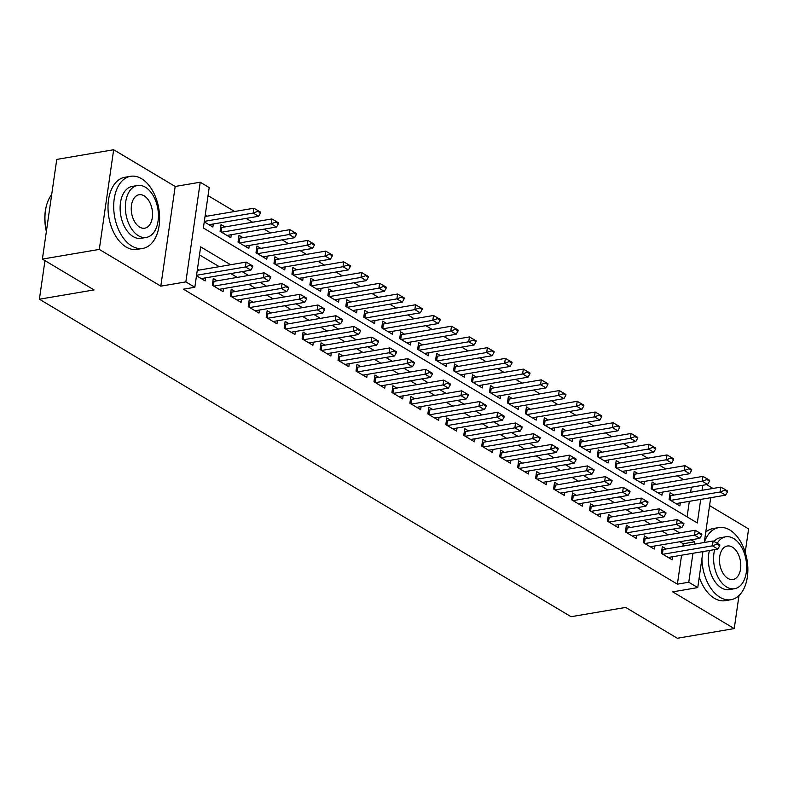 <?xml version="1.0" encoding="UTF-8"?>
<svg xmlns="http://www.w3.org/2000/svg" width="788" height="788" viewBox="0 0 788 788"><rect width="100%" height="100%" fill="white"/><g stroke="black" fill="none" stroke-linecap="round" stroke-linejoin="round"><path stroke-width="1.18" d="M706.6 484.62L712.116 487.92L712.017 488.619M745.231 552.309L748.6 528.915L709.574 505.6M702.945 551.58L697.754 587.592L672.716 591.857L734.239 628.588L677.335 638.26L625.692 607.43L571.064 616.708L39.4 299.213L94.028 289.925L42.394 259.085L56.756 159.412L113.659 149.74L99.298 249.412L160.811 286.152L185.85 281.897L200.221 182.215L209.194 187.583L203.373 227.988L697.321 522.966L700.709 499.405M160.811 286.152L175.182 186.47L113.659 149.74M175.182 186.47L200.221 182.215M683.669 479.656L677.256 475.834M665.702 468.929L659.3 465.107M647.746 458.202L641.333 454.38M629.779 447.476L623.377 443.654M611.823 436.749L605.411 432.927M593.856 426.022L587.454 422.201M575.9 415.296L569.488 411.474M557.934 404.569L551.531 400.747M539.977 393.842L533.565 390.021M522.011 383.116L515.608 379.294M504.054 372.389L497.642 368.567M486.088 361.662L479.685 357.841M468.131 350.936L461.719 347.114M450.165 340.219L443.762 336.387M432.208 329.492L425.796 325.661M414.242 318.766L407.839 314.934M396.285 308.039L389.873 304.207M378.319 297.312L371.916 293.481M360.362 286.586L353.95 282.754M342.396 275.859L335.993 272.027M324.439 265.132L318.027 261.301M306.473 254.406L300.07 250.574M288.516 243.679L282.104 239.847M270.55 232.952L264.147 229.121M252.593 222.226L246.181 218.394M234.627 211.499L208.042 195.621M734.239 628.588L738.996 595.541M42.394 259.085L99.298 249.412M666.215 548.96L662.324 546.636L661.349 553.373L672.125 559.805L672.568 556.752M648.248 538.234L644.357 535.909L643.392 542.646L654.168 549.078L654.601 546.025M630.292 527.507L626.401 525.182L625.426 531.92L636.202 538.362L636.645 535.298M612.325 516.78L608.435 514.456L607.469 521.193L618.245 527.635L618.678 524.572M594.369 506.054L590.478 503.729L589.503 510.466L600.279 516.908L600.722 513.845M576.402 495.337L572.512 493.002L571.546 499.74L582.322 506.182L582.756 503.118M558.446 484.61L554.555 482.286L553.58 489.013L564.356 495.455L564.799 492.392M540.479 473.884L536.589 471.559L535.613 478.286L546.399 484.728L546.833 481.665M522.523 463.157L518.632 460.832L517.657 467.56L528.433 474.002L528.876 470.938M504.556 452.43L500.666 450.106L499.69 456.833L510.476 463.275L510.91 460.212M486.6 441.704L482.709 439.379L481.734 446.106L492.51 452.548L492.953 449.485M468.633 430.977L464.743 428.652L463.768 435.38L474.553 441.822L474.987 438.758M450.677 420.25L446.776 417.926L445.811 424.653L456.587 431.095L457.03 428.032M432.711 409.524L428.82 407.199L427.845 413.936L438.63 420.368L439.064 417.305M414.754 398.797L410.853 396.472L409.888 403.21L420.664 409.642L421.107 406.578M396.788 388.07L392.897 385.746L391.922 392.483L402.707 398.915L403.141 395.852M378.831 377.344L374.93 375.019L373.965 381.756L384.741 388.189L385.184 385.125M360.865 366.617L356.974 364.292L355.999 371.03L366.784 377.462L367.218 374.399M342.908 355.89L339.007 353.566L338.042 360.303L348.818 366.735L349.261 363.672M324.942 345.164L321.051 342.839L320.076 349.576L330.861 356.009L331.295 352.945M306.985 334.437L303.084 332.112L302.119 338.85L312.895 345.282L313.338 342.219M289.019 323.71L285.128 321.386L284.153 328.123L294.939 334.555L295.372 331.492M271.062 312.984L267.162 310.659L266.196 317.397L276.972 323.829L277.415 320.765M253.096 302.257L249.205 299.933L248.23 306.67L259.006 313.102L259.449 310.039M235.139 291.53L231.239 289.206L230.273 295.943L241.049 302.375L241.492 299.312M217.173 280.804L213.282 278.479L212.307 285.217L223.083 291.649L223.526 288.585M206.978 216.198L205.225 215.154M224.935 226.924L221.044 224.6L220.079 231.337L230.854 237.769L231.298 234.706M242.901 237.651L239.01 235.326L238.035 242.064L248.811 248.496L249.254 245.432M260.858 248.378L256.967 246.053L256.001 252.79L266.777 259.222L267.221 256.159M278.824 259.104L274.933 256.78L273.958 263.517L284.734 269.949L285.177 266.886M296.781 269.831L292.89 267.506L291.924 274.244L302.7 280.676L303.144 277.612M314.747 280.558L310.856 278.233L309.881 284.97L320.657 291.402L321.1 288.339M332.703 291.284L328.813 288.96L327.847 295.697L338.623 302.129L339.067 299.066M350.67 302.011L346.779 299.686L345.804 306.424L356.58 312.856L357.023 309.792M368.626 312.738L364.736 310.413L363.77 317.15L374.546 323.582L374.989 320.519M386.593 323.464L382.702 321.14L381.727 327.877L392.503 334.309L392.946 331.246M404.549 334.191L400.659 331.866L399.693 338.594L410.469 345.036L410.912 341.972M422.516 344.917L418.625 342.593L417.65 349.32L428.426 355.762L428.869 352.699M440.472 355.644L436.582 353.32L435.616 360.047L446.392 366.489L446.835 363.426M458.439 366.371L454.548 364.046L453.573 370.774L464.349 377.216L464.792 374.152M476.405 377.097L472.505 374.773L471.539 381.5L482.315 387.942L482.758 384.879M494.362 387.824L490.471 385.499L489.496 392.227L500.272 398.669L500.715 395.606M512.328 398.551L508.427 396.226L507.462 402.954L518.238 409.396L518.681 406.332M530.285 409.277L526.394 406.943L525.419 413.68L536.195 420.122L536.638 417.059M548.251 419.994L544.35 417.67L543.385 424.407L554.161 430.849L554.604 427.786M566.208 430.721L562.317 428.396L561.342 435.134L572.118 441.575L572.561 438.512M584.174 441.447L580.273 439.123L579.308 445.86L590.084 452.302L590.527 449.239M602.13 452.174L598.24 449.849L597.265 456.587L608.04 463.019L608.484 459.965M620.097 462.901L616.196 460.576L615.231 467.314L626.007 473.746L626.45 470.692M638.053 473.627L634.163 471.303L633.188 478.04L643.963 484.472L644.407 481.419M656.02 484.354L652.119 482.029L651.154 488.767L661.93 495.199L662.373 492.145M687.097 516.859L689.333 501.335M690.643 492.254L691.362 487.211M204.25 221.891L212.888 227.042L213.331 223.979M673.976 495.081L670.086 492.756L669.111 499.494L679.886 505.926L680.33 502.872M230.618 264.738L200.654 246.851L194.833 287.256L183.456 289.196L677.394 584.164L681.571 555.215M682.871 546.133L683.216 543.759L679.827 541.73M668.273 534.835L661.871 531.004M650.317 524.109L643.904 520.277M632.35 513.382L625.948 509.55M614.394 502.655L607.981 498.834M596.427 491.929L590.025 488.107M578.471 481.202L572.058 477.38M560.504 470.475L554.102 466.654M542.548 459.749L536.135 455.927M524.581 449.022L518.179 445.2M506.625 438.295L500.213 434.474M488.659 427.569L482.256 423.747M470.692 416.842L464.29 413.02M452.736 406.115L446.333 402.294M434.769 395.389L428.367 391.567M416.813 384.662L410.41 380.84M398.846 373.936L392.444 370.114M380.89 363.209L374.487 359.387M362.923 352.482L356.521 348.66M344.967 341.756L338.554 337.934M327 331.029L320.598 327.207M309.044 320.312L302.631 316.481M291.077 309.586L284.675 305.754M273.121 298.859L266.708 295.027M255.154 288.132L248.752 284.301M237.198 277.406L230.786 273.574M219.231 266.679L199.502 254.888M196.488 275.77L205.126 280.922L205.569 277.859M199.216 270.077L197.463 269.033M44.965 260.621L39.4 299.213M697.754 587.592L688.771 582.234L692.947 553.284M677.394 584.164L688.771 582.234M194.833 287.256L185.85 281.897M710.707 497.701L704.255 542.499A36.563 22.458 80.4 0 1 718.764 527.596L713.081 528.561A36.563 22.458 80.4 0 0 705.752 532.136M702.019 490.313L702.748 485.28M694.258 544.193L694.602 541.819L691.214 539.8M679.66 532.895L673.247 529.073M661.693 522.168L655.291 518.346M643.737 511.442L637.325 507.62M625.77 500.725L619.368 496.893M607.804 489.998L601.402 486.166M589.848 479.271L583.445 475.44M571.881 468.545L565.479 464.713M553.925 457.818L547.522 453.986M535.958 447.091L529.556 443.26M518.002 436.365L511.589 432.533M500.035 425.638L493.633 421.807M482.079 414.912L475.666 411.08M464.112 404.185L457.71 400.353M446.156 393.458L439.743 389.627M428.189 382.732L421.787 378.9M410.233 372.005L403.82 368.173M392.266 361.278L385.864 357.456M374.31 350.552L367.897 346.73M356.343 339.825L349.941 336.003M338.387 329.098L331.975 325.277M320.421 318.372L314.018 314.55M302.464 307.645L296.052 303.823M284.498 296.918L278.095 293.097M266.541 286.192L260.129 282.37M248.575 275.465L242.172 271.643M683.216 543.759L694.602 541.819M252.731 266.846L252.84 266.039L250.151 264.423L250.032 265.231L252.731 266.846L250.82 270.166L201.236 278.597M196.567 275.258L245.432 266.955L246.132 262.099L250.151 264.423M197.256 270.412L246.132 262.099M250.82 270.166L245.432 266.955L250.032 265.231M208.997 224.718L258.592 216.286L253.204 213.075L204.328 221.379M257.794 211.351L260.493 212.957L260.611 212.149L257.912 210.544L257.794 211.351L253.204 213.075L253.894 208.219L205.028 216.533M258.592 216.286L260.493 212.957M257.912 210.544L253.894 208.219M46.364 231.485A35.687 21.916 -99.6 0 1 46.659 204.919A35.687 21.916 -99.6 0 1 46.748 204.624M51.693 194.498A36.563 22.458 80.4 0 0 46.837 204.328A36.563 22.458 80.4 0 0 46.423 231.071M141.505 178.679A36.563 22.458 80.4 0 0 130.532 176.305A36.563 22.458 80.4 0 0 113.699 207.392A36.563 22.458 80.4 0 0 131.803 246.033A36.563 22.458 80.4 0 0 142.786 248.407A36.563 22.458 80.4 0 0 159.619 217.33A36.563 22.458 80.4 0 0 141.505 178.679M130.532 176.305L124.839 177.28A36.563 22.458 80.4 0 0 108.005 208.357A36.563 22.458 80.4 0 0 126.11 246.999A36.563 22.458 80.4 0 0 137.092 249.372L142.786 248.407M146.302 237.424L141.072 238.311A26.329 16.164 -99.6 0 1 133.162 236.607A26.329 16.164 -99.6 0 1 120.121 208.781A26.329 16.164 -99.6 0 1 132.246 186.401L137.476 185.515A26.329 16.164 80.4 0 0 125.361 207.894A26.329 16.164 80.4 0 0 138.392 235.71A26.329 16.164 80.4 0 0 146.302 237.424A26.329 16.164 80.4 0 0 158.427 215.045A26.329 16.164 80.4 0 0 145.386 187.219A26.329 16.164 80.4 0 0 137.476 185.515M139.643 227.092A16.972 10.421 80.4 0 0 144.736 228.195A16.972 10.421 80.4 0 0 152.547 213.775A16.972 10.421 80.4 0 0 144.145 195.848A16.972 10.421 80.4 0 0 139.052 194.744A16.972 10.421 80.4 0 0 131.241 209.165A16.972 10.421 80.4 0 0 139.643 227.092M701.931 558.603A36.563 22.458 80.4 0 0 720.045 597.324A36.563 22.458 80.4 0 0 731.028 599.698A36.563 22.458 80.4 0 0 747.861 568.611A36.563 22.458 80.4 0 0 729.747 529.969A36.563 22.458 80.4 0 0 718.764 527.596M699.261 577.151A36.563 22.458 80.4 0 0 714.352 598.289A36.563 22.458 80.4 0 0 725.334 600.663L731.028 599.698M714.667 549.591A26.329 16.164 80.4 0 0 726.635 587.001A26.329 16.164 80.4 0 0 734.544 588.715L729.314 589.601A26.329 16.164 -99.6 0 1 721.404 587.887A26.329 16.164 -99.6 0 1 709.436 550.477M713.967 541.474A26.329 16.164 -99.6 0 1 720.488 537.692L725.718 536.795A26.329 16.164 80.4 0 0 717.198 543.336M734.544 588.715A26.329 16.164 80.4 0 0 746.66 566.336A26.329 16.164 80.4 0 0 733.628 538.509A26.329 16.164 80.4 0 0 725.718 536.795M727.876 578.382A16.972 10.421 80.4 0 0 732.978 579.485A16.972 10.421 80.4 0 0 740.789 565.065A16.972 10.421 80.4 0 0 732.387 547.128A16.972 10.421 80.4 0 0 727.285 546.025A16.972 10.421 80.4 0 0 719.474 560.455A16.972 10.421 80.4 0 0 727.876 578.382M270.688 277.573L270.806 276.765L268.107 275.15L267.989 275.958L270.688 277.573L268.787 280.892L219.192 289.324M213.804 286.113L263.399 277.681L264.098 272.825L268.107 275.15M212.858 281.414L213.243 281.405A2.925 1.074 -171.8 0 0 214.021 281.346L264.098 272.825M268.787 280.892L263.399 277.681L267.989 275.958M288.654 288.3L288.763 287.482L286.074 285.877L285.955 286.684L288.654 288.3L286.743 291.619L237.158 300.051M231.77 296.84L281.355 288.408L282.055 283.552L286.074 285.877M230.815 292.141L231.209 292.131A2.925 1.074 -171.8 0 0 231.977 292.072L282.055 283.552M286.743 291.619L281.355 288.408L285.955 286.684M306.611 299.026L306.729 298.209L304.03 296.603L303.922 297.411L306.611 299.026L304.71 302.346L255.115 310.777M249.727 307.566L299.322 299.135L300.021 294.279L304.03 296.603M248.781 302.868L249.166 302.858A2.925 1.074 -171.8 0 0 249.944 302.799L300.021 294.279M304.71 302.346L299.322 299.135L303.922 297.411M324.577 309.743L324.686 308.935L321.996 307.33L321.878 308.138L324.577 309.743L322.666 313.072L273.081 321.504M267.693 318.283L317.278 309.861L317.978 305.005L321.996 307.33M266.738 313.594L267.132 313.585A2.925 1.074 -171.8 0 0 267.9 313.526L317.978 305.005M322.666 313.072L317.278 309.861L321.878 308.138M226.954 235.445L276.549 227.013L271.161 223.802L271.86 218.946L221.783 227.466A2.925 1.074 8.2 0 1 221.004 227.525L220.62 227.535M275.761 222.078L278.45 223.684L278.568 222.876L275.879 221.27L275.761 222.078L271.161 223.802L221.566 232.224M276.549 227.013L278.45 223.684M275.879 221.27L271.86 218.946M244.92 246.171L294.515 237.74L289.127 234.528L289.817 229.672L239.749 238.193A2.925 1.074 8.2 0 1 238.971 238.252L238.587 238.262M293.717 232.805L296.416 234.41L296.534 233.603L293.835 231.997L293.717 232.805L289.127 234.528L239.532 242.95M294.515 237.74L296.416 234.41M293.835 231.997L289.817 229.672M262.877 256.898L312.472 248.466L307.084 245.255L307.783 240.399L257.706 248.909A2.925 1.074 8.2 0 1 256.927 248.978L256.543 248.988M311.684 243.531L314.373 245.137L314.491 244.329L311.802 242.724L311.684 243.531L307.084 245.255L257.489 253.677M312.472 248.466L314.373 245.137M311.802 242.724L307.783 240.399M280.843 267.625L330.438 259.193L325.05 255.982L325.739 251.126L275.672 259.636A2.925 1.074 8.2 0 1 274.894 259.705L274.51 259.715M329.64 254.258L332.339 255.864L332.457 255.056L329.758 253.45L329.64 254.258L325.05 255.982L275.455 264.404M330.438 259.193L332.339 255.864M329.758 253.45L325.739 251.126M342.534 320.47L342.652 319.662L339.953 318.056L339.845 318.864L342.534 320.47L340.633 323.799L291.038 332.231M285.65 329.01L335.245 320.588L335.944 315.732L339.953 318.056M284.704 324.321L285.089 324.311A2.925 1.074 -171.8 0 0 285.867 324.252L335.944 315.732M340.633 323.799L335.245 320.588L339.845 318.864M298.81 278.351L348.394 269.92L343.007 266.708L343.706 261.852L293.629 270.363A2.925 1.074 8.2 0 1 292.85 270.432L292.466 270.442M347.606 264.985L350.296 266.59L350.414 265.783L347.725 264.177L347.606 264.985L343.007 266.708L293.412 275.13M348.394 269.92L350.296 266.59M347.725 264.177L343.706 261.852M360.5 331.196L360.608 330.389L357.919 328.783L357.801 329.591L360.5 331.196L358.589 334.526L309.004 342.957M303.616 339.736L353.201 331.315L353.901 326.459L357.919 328.783M302.671 335.048L303.055 335.038A2.925 1.074 -171.8 0 0 303.823 334.969L353.901 326.459M358.589 334.526L353.201 331.315L357.801 329.591M316.766 289.078L366.361 280.646L360.973 277.425L361.662 272.579L311.595 281.089A2.925 1.074 8.2 0 1 310.817 281.158L310.433 281.168M365.563 275.711L368.262 277.317L368.38 276.509L365.681 274.904L365.563 275.711L360.973 277.425L311.378 285.857M366.361 280.646L368.262 277.317M365.681 274.904L361.662 272.579M378.457 341.923L378.575 341.115L375.876 339.51L375.768 340.317L378.457 341.923L376.556 345.252L326.961 353.684M321.573 350.463L371.168 342.041L371.867 337.185L375.876 339.51M320.627 345.774L321.011 345.765A2.925 1.074 -171.8 0 0 321.79 345.696L371.867 337.185M376.556 345.252L371.168 342.041L375.768 340.317M334.733 299.804L384.317 291.373L378.929 288.152L379.629 283.306L329.551 291.816A2.925 1.074 8.2 0 1 328.773 291.885L328.389 291.895M383.529 286.438L386.219 288.044L386.337 287.236L383.648 285.63L383.529 286.438L378.929 288.152L329.335 296.584M384.317 291.373L386.219 288.044M383.648 285.63L379.629 283.306M396.423 352.65L396.531 351.842L393.842 350.236L393.724 351.044L396.423 352.65L394.512 355.979L344.927 364.411M339.539 361.19L389.124 352.768L389.824 347.912L393.842 350.236M338.594 356.501L338.978 356.491A2.925 1.074 -171.8 0 0 339.746 356.422L389.824 347.912M394.512 355.979L389.124 352.768L393.724 351.044M352.689 310.531L402.284 302.099L396.896 298.879L397.595 294.032L347.518 302.543A2.925 1.074 8.2 0 1 346.74 302.612L346.356 302.622M401.486 297.165L404.185 298.77L404.303 297.962L401.604 296.357L401.486 297.165L396.896 298.879L347.301 307.31M402.284 302.099L404.185 298.77M401.604 296.357L397.595 294.032M414.38 363.376L414.498 362.569L411.799 360.963L411.691 361.771L414.38 363.376L412.479 366.706L362.884 375.137M357.496 371.916L407.091 363.485L407.79 358.639L411.799 360.963M356.55 367.228L356.934 367.218A2.925 1.074 -171.8 0 0 357.713 367.149L407.79 358.639M412.479 366.706L407.091 363.485L411.691 361.771M370.656 321.258L420.24 312.826L414.852 309.605L415.552 304.759L365.474 313.269A2.925 1.074 8.2 0 1 364.696 313.338L364.312 313.348M419.452 307.891L422.141 309.497L422.26 308.689L419.571 307.084L419.452 307.891L414.852 309.605L365.258 318.037M420.24 312.826L422.141 309.497M419.571 307.084L415.552 304.759M432.346 374.103L432.454 373.295L429.765 371.69L429.647 372.497L432.346 374.103L430.435 377.432L380.85 385.864M375.462 382.643L425.047 374.211L425.747 369.365L429.765 371.69M374.517 377.954L374.901 377.945A2.925 1.074 -171.8 0 0 375.669 377.876L425.747 369.365M430.435 377.432L425.047 374.211L429.647 372.497M388.612 331.984L438.207 323.553L432.819 320.332L433.518 315.486L383.441 323.996A2.925 1.074 8.2 0 1 382.663 324.065L382.279 324.075M437.409 318.618L440.108 320.224L440.226 319.416L437.527 317.81L437.409 318.618L432.819 320.332L383.224 328.763M438.207 323.553L440.108 320.224M437.527 317.81L433.518 315.486M450.303 384.83L450.421 384.022L447.722 382.416L447.614 383.224L450.303 384.83L448.402 388.159L398.807 396.591M393.419 393.37L443.014 384.938L443.713 380.092L447.722 382.416M392.473 388.681L392.857 388.671A2.925 1.074 -171.8 0 0 393.636 388.602L443.713 380.092M448.402 388.159L443.014 384.938L447.614 383.224M406.578 342.711L456.163 334.279L450.775 331.059L451.475 326.212L401.397 334.723A2.925 1.074 8.2 0 1 400.619 334.792L400.235 334.801M455.375 329.345L458.064 330.95L458.183 330.142L455.494 328.537L455.375 329.345L450.775 331.059L401.19 339.49M456.163 334.279L458.064 330.95M455.494 328.537L451.475 326.212M468.269 395.556L468.377 394.749L465.688 393.143L465.57 393.951L468.269 395.556L466.358 398.886L416.773 407.317M411.385 404.096L460.97 395.665L461.669 390.818L465.688 393.143M410.44 399.408L410.824 399.398A2.925 1.074 -171.8 0 0 411.592 399.329L461.669 390.818M466.358 398.886L460.97 395.665L465.57 393.951M424.535 353.438L474.13 345.006L468.742 341.785L469.441 336.939L419.364 345.449A2.925 1.074 8.2 0 1 418.586 345.518L418.201 345.528M473.332 340.071L476.031 341.677L476.149 340.869L473.45 339.264L473.332 340.071L468.742 341.785L419.147 350.217M474.13 345.006L476.031 341.677M473.45 339.264L469.441 336.939M486.226 406.283L486.344 405.475L483.645 403.87L483.536 404.677L486.226 406.283L484.325 409.612L434.73 418.044M429.342 414.823L478.937 406.391L479.636 401.545L483.645 403.87M428.396 410.134L428.78 410.124A2.925 1.074 -171.8 0 0 429.559 410.055L479.636 401.545M484.325 409.612L478.937 406.391L483.536 404.677M442.501 364.164L492.086 355.733L486.698 352.512L487.398 347.666L437.32 356.176A2.925 1.074 8.2 0 1 436.552 356.245L436.158 356.255M491.298 350.798L493.987 352.403L494.106 351.596L491.416 349.99L491.298 350.798L486.698 352.512L437.113 360.943M492.086 355.733L493.987 352.403M491.416 349.99L487.398 347.666M504.192 417.01L504.3 416.202L501.611 414.596L501.493 415.404L504.192 417.01L502.281 420.339L452.696 428.771M447.308 425.55L496.893 417.118L497.592 412.272L501.611 414.596M446.363 420.861L446.747 420.851A2.925 1.074 -171.8 0 0 447.515 420.782L497.592 412.272M502.281 420.339L496.893 417.118L501.493 415.404M460.458 374.891L510.053 366.459L504.665 363.238L505.364 358.392L455.287 366.903A2.925 1.074 8.2 0 1 454.509 366.972L454.124 366.981M509.255 361.525L511.954 363.13L512.072 362.322L509.373 360.717L509.255 361.525L504.665 363.238L455.07 371.67M510.053 366.459L511.954 363.13M509.373 360.717L505.364 358.392M522.149 427.736L522.267 426.929L519.568 425.323L519.459 426.131L522.149 427.736L520.247 431.066L470.653 439.497M465.265 436.276L514.86 427.845L515.559 422.998L519.568 425.323M464.319 431.588L464.703 431.578A2.925 1.074 -171.8 0 0 465.481 431.509L515.559 422.998M520.247 431.066L514.86 427.845L519.459 426.131M478.424 385.618L528.009 377.186L522.621 373.965L523.321 369.119L473.243 377.629A2.925 1.074 8.2 0 1 472.475 377.698L472.081 377.698M527.221 372.251L529.91 373.857L530.029 373.049L527.339 371.444L527.221 372.251L522.621 373.965L473.036 382.397M528.009 377.186L529.91 373.857M527.339 371.444L523.321 369.119M540.115 438.463L540.223 437.655L537.534 436.05L537.416 436.857L540.115 438.463L538.204 441.792L488.619 450.224M483.231 447.003L532.816 438.571L533.515 433.725L537.534 436.05M482.286 442.314L482.67 442.304A2.925 1.074 -171.8 0 0 483.438 442.235L533.515 433.725M538.204 441.792L532.816 438.571L537.416 436.857M496.381 396.344L545.976 387.913L540.588 384.692L541.287 379.846L491.21 388.356A2.925 1.074 8.2 0 1 490.431 388.425L490.047 388.425M545.178 382.978L547.877 384.583L547.995 383.776L545.296 382.17L545.178 382.978L540.588 384.692L490.993 393.123M545.976 387.913L547.877 384.583M545.296 382.17L541.287 379.846M558.071 449.19L558.19 448.382L555.491 446.776L555.382 447.584L558.071 449.19L556.17 452.519L506.576 460.95M501.188 457.729L550.782 449.298L551.482 444.452L555.491 446.776M500.242 453.041L500.626 453.031A2.925 1.074 -171.8 0 0 501.404 452.962L551.482 444.452M556.17 452.519L550.782 449.298L555.382 447.584M514.347 407.071L563.932 398.639L558.544 395.418L559.244 390.572L509.166 399.083A2.925 1.074 8.2 0 1 508.398 399.152L508.004 399.152M563.144 393.704L565.833 395.31L565.951 394.502L563.262 392.897L563.144 393.704L558.544 395.418L508.959 403.85M563.932 398.639L565.833 395.31M563.262 392.897L559.244 390.572M576.038 459.916L576.146 459.108L573.457 457.503L573.339 458.311L576.038 459.916L574.127 463.245L524.542 471.677M519.154 468.456L568.739 460.025L569.438 455.178L573.457 457.503M518.209 463.758L518.593 463.758A2.925 1.074 -171.8 0 0 519.361 463.689L569.438 455.178M574.127 463.245L568.739 460.025L573.339 458.311M532.304 417.798L581.899 409.366L576.511 406.145L577.21 401.299L527.133 409.809A2.925 1.074 8.2 0 1 526.354 409.878L525.97 409.878M581.101 404.431L583.8 406.037L583.918 405.229L581.219 403.614L581.101 404.431L576.511 406.145L526.916 414.577M581.899 409.366L583.8 406.037M581.219 403.614L577.21 401.299M593.994 470.643L594.113 469.835L591.414 468.23L591.305 469.037L593.994 470.643L592.093 473.972L542.499 482.404M537.111 479.183L586.705 470.751L587.405 465.905L591.414 468.23M536.165 474.484L536.549 474.484A2.925 1.074 -171.8 0 0 537.327 474.415L587.405 465.905M592.093 473.972L586.705 470.751L591.305 469.037M550.27 428.524L599.855 420.093L594.467 416.872L595.167 412.026L545.089 420.536A2.925 1.074 8.2 0 1 544.321 420.605L543.927 420.605M599.067 415.158L601.756 416.763L601.874 415.956L599.185 414.34L599.067 415.158L594.467 416.872L544.882 425.303M599.855 420.093L601.756 416.763M599.185 414.34L595.167 412.026M611.961 481.369L612.069 480.562L609.38 478.956L609.262 479.764L611.961 481.369L610.05 484.699L560.465 493.13M555.077 489.909L604.662 481.478L605.361 476.632L609.38 478.956M554.131 485.211L554.516 485.211A2.925 1.074 -171.8 0 0 555.284 485.142L605.361 476.632M610.05 484.699L604.662 481.478L609.262 479.764M568.227 439.251L617.822 430.819L612.434 427.598L613.133 422.752L563.056 431.263A2.925 1.074 8.2 0 1 562.277 431.331L561.893 431.331M617.024 425.875L619.723 427.49L619.841 426.682L617.142 425.067L617.024 425.875L612.434 427.598L562.839 436.03M617.822 430.819L619.723 427.49M617.142 425.067L613.133 422.752M629.917 492.096L630.036 491.288L627.337 489.673L627.228 490.491L629.917 492.096L628.016 495.425L578.422 503.857M573.034 500.636L622.628 492.204L623.328 487.358L627.337 489.673M572.088 495.938L572.472 495.938A2.925 1.074 -171.8 0 0 573.25 495.869L623.328 487.358M628.016 495.425L622.628 492.204L627.228 490.491M586.193 449.968L635.778 441.546L630.39 438.325L631.09 433.479L581.012 441.989A2.925 1.074 8.2 0 1 580.244 442.058L579.85 442.058M634.99 436.601L637.679 438.217L637.797 437.409L635.108 435.794L634.99 436.601L630.39 438.325L580.805 446.757M635.778 441.546L637.679 438.217M635.108 435.794L631.09 433.479M647.884 502.823L648.002 502.015L645.303 500.4L645.185 501.217L647.884 502.823L645.973 506.152L596.388 514.584M591 511.363L640.585 502.931L641.284 498.085L645.303 500.4M590.054 506.664L590.439 506.664A2.925 1.074 -171.8 0 0 591.207 506.595L641.284 498.085M645.973 506.152L640.585 502.931L645.185 501.217M604.15 460.694L653.745 452.273L648.357 449.052L649.056 444.205L598.979 452.716A2.925 1.074 8.2 0 1 598.2 452.785L597.816 452.785M652.947 447.328L655.646 448.943L655.764 448.136L653.065 446.52L652.947 447.328L648.357 449.052L598.762 457.483M653.745 452.273L655.646 448.943M653.065 446.52L649.056 444.205M665.84 513.549L665.958 512.742L663.26 511.126L663.151 511.934L665.84 513.549L663.939 516.879L614.345 525.31M608.957 522.089L658.551 513.658L659.251 508.812L663.26 511.126M608.011 517.391L608.395 517.391A2.925 1.074 -171.8 0 0 609.173 517.322L659.251 508.812M663.939 516.879L658.551 513.658L663.151 511.934M622.116 471.421L671.701 462.999L666.313 459.778L667.012 454.932L616.935 463.442A2.925 1.074 8.2 0 1 616.167 463.511L615.773 463.511M670.913 458.055L673.602 459.67L673.72 458.862L671.031 457.247L670.913 458.055L666.313 459.778L616.728 468.21M671.701 462.999L673.602 459.67M671.031 457.247L667.012 454.932M683.807 524.276L683.925 523.468L681.226 521.853L681.108 522.661L683.807 524.276L681.896 527.605L632.311 536.027M626.923 532.816L676.508 524.384L677.207 519.538L681.226 521.853M625.977 528.118L626.361 528.118A2.925 1.074 -171.8 0 0 627.13 528.049L677.207 519.538M681.896 527.605L676.508 524.384L681.108 522.661M640.073 482.148L689.667 473.726L684.279 470.505L684.979 465.659L634.901 474.169A2.925 1.074 8.2 0 1 634.123 474.238L633.739 474.238M688.87 468.781L691.568 470.397L691.687 469.589L688.988 467.974L688.87 468.781L684.279 470.505L634.685 478.937M689.667 473.726L691.568 470.397M688.988 467.974L684.979 465.659M701.763 535.003L701.881 534.195L699.183 532.58L699.074 533.387L701.763 535.003L699.862 538.332L650.267 546.754M644.88 543.543L694.474 535.111L695.174 530.265L699.183 532.58M643.934 538.844L644.318 538.844A2.925 1.074 -171.8 0 0 645.096 538.775L695.174 530.265M699.862 538.332L694.474 535.111L699.074 533.387M658.039 492.874L707.624 484.453L702.236 481.232L702.935 476.385L652.858 484.896A2.925 1.074 8.2 0 1 652.09 484.965L651.696 484.965M706.836 479.508L709.525 481.123L709.643 480.316L706.954 478.7L706.836 479.508L702.236 481.232L652.651 489.663M707.624 484.453L709.525 481.123M706.954 478.7L702.935 476.385M719.73 545.729L719.848 544.922L717.149 543.306L717.031 544.114L719.73 545.729L717.819 549.059L668.234 557.48M662.846 554.269L712.431 545.838L713.13 540.992L717.149 543.306M661.9 549.571L662.284 549.571A2.925 1.074 -171.8 0 0 663.053 549.502L713.13 540.992M717.819 549.059L712.431 545.838L717.031 544.114M675.996 503.601L725.59 495.169L720.202 491.958L720.902 487.102L670.824 495.622A2.925 1.074 8.2 0 1 670.046 495.682L669.662 495.691M724.793 490.234L727.491 491.85L727.61 491.042L724.911 489.427L724.793 490.234L720.202 491.958L670.608 500.39M725.59 495.169L727.491 491.85M724.911 489.427L720.902 487.102M213.371 285.847L214.021 281.346M212.661 285.423L213.243 281.405M231.327 296.574L231.977 292.072M230.628 296.15L231.209 292.131M249.294 307.3L249.944 302.799M248.584 306.877L249.166 302.858M267.25 318.027L267.9 313.526M266.551 317.603L267.132 313.585M221.004 227.525L220.433 231.544M221.783 227.466L221.132 231.968M238.971 238.252L238.39 242.271M239.749 238.193L239.099 242.694M256.927 248.978L256.356 252.997M257.706 248.909L257.055 253.421M274.894 259.705L274.313 263.724M275.672 259.636L275.022 264.147M285.217 328.754L285.867 324.252M284.507 328.33L285.089 324.311M292.85 270.432L292.279 274.451M293.629 270.363L292.978 274.874M303.173 339.48L303.823 334.969M302.474 339.057L303.055 335.038M310.817 281.158L310.236 285.177M311.595 281.089L310.945 285.601M321.14 350.207L321.79 345.696M320.43 349.783L321.011 345.765M328.773 291.885L328.202 295.904M329.551 291.816L328.901 296.327M339.096 360.934L339.746 356.422M338.397 360.51L338.978 356.491M346.74 302.612L346.159 306.63M347.518 302.543L346.868 307.054M357.062 371.66L357.713 367.149M356.353 371.237L356.934 367.218M364.696 313.338L364.125 317.357M365.474 313.269L364.824 317.781M375.019 382.387L375.669 377.876M374.32 381.963L374.901 377.945M382.663 324.065L382.081 328.084M383.441 323.996L382.791 328.507M392.985 393.114L393.636 388.602M392.276 392.69L392.857 388.671M400.619 334.792L400.048 338.81M401.397 334.723L400.747 339.234M410.942 403.84L411.592 399.329M410.243 403.417L410.824 399.398M418.586 345.518L418.004 349.537M419.364 345.449L418.714 349.961M428.908 414.567L429.559 410.055M428.199 414.143L428.78 410.124M436.552 356.245L435.971 360.264M437.32 356.176L436.67 360.687M446.865 425.293L447.515 420.782M446.166 424.87L446.747 420.851M454.509 366.972L453.927 370.99M455.287 366.903L454.637 371.414M464.831 436.02L465.481 431.509M464.122 435.597L464.703 431.578M472.475 377.698L471.894 381.717M473.243 377.629L472.593 382.141M482.788 446.747L483.438 442.235M482.089 446.323L482.67 442.304M490.431 388.425L489.85 392.444M491.21 388.356L490.56 392.857M500.754 457.473L501.404 452.962M500.045 457.05L500.626 453.031M508.398 399.152L507.817 403.17M509.166 399.083L508.516 403.584M518.711 468.2L519.361 463.689M518.011 467.776L518.593 463.758M526.354 409.878L525.773 413.897M527.133 409.809L526.482 414.311M536.677 478.917L537.327 474.415M535.978 478.503L536.549 474.484M544.321 420.605L543.74 424.624M545.089 420.536L544.439 425.037M554.634 489.644L555.284 485.142M553.934 489.23L554.516 485.211M562.277 431.331L561.696 435.35M563.056 431.263L562.405 435.764M572.6 500.37L573.25 495.869M571.901 499.956L572.472 495.938M580.244 442.058L579.663 446.077M581.012 441.989L580.362 446.491M590.557 511.097L591.207 506.595M589.857 510.683L590.439 506.664M598.2 452.785L597.619 456.804M598.979 452.716L598.328 457.217M608.523 521.823L609.173 517.322M607.824 521.41L608.395 517.391M616.167 463.511L615.586 467.53M616.935 463.442L616.285 467.944M626.49 532.55L627.13 528.049M625.78 532.136L626.361 528.118M634.123 474.238L633.542 478.257M634.901 474.169L634.251 478.671M644.446 543.277L645.096 538.775M643.747 542.863L644.318 538.844M652.09 484.965L651.509 488.984M652.858 484.896L652.208 489.397M662.413 554.003L663.053 549.502M661.703 553.59L662.284 549.571M670.046 495.682L669.465 499.7M670.824 495.622L670.174 500.124M46.659 204.919L46.837 204.328"/></g></svg>
